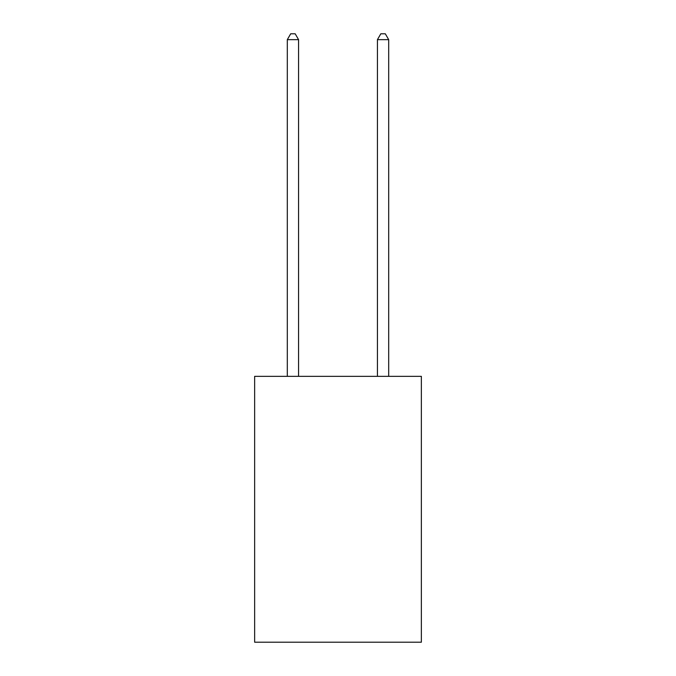 <?xml version="1.0" encoding="UTF-8"?>
<svg xmlns="http://www.w3.org/2000/svg" width="676" height="676" viewBox="0 0 676 676"><rect width="100%" height="100%" fill="white"/><g stroke="black" fill="none" stroke-linecap="round" stroke-linejoin="round"><path stroke-width="1.01" d="M421.359 376.346L421.359 642.2L254.641 642.2L254.641 376.346L421.359 376.346M298.572 376.346L298.572 39.656L287.308 39.656L287.308 376.346M287.308 39.656L290.688 33.8L295.192 33.8L298.572 39.656M388.692 376.346L388.692 39.656L377.428 39.656L377.428 376.346M377.428 39.656L380.808 33.8L385.312 33.8L388.692 39.656"/></g></svg>
